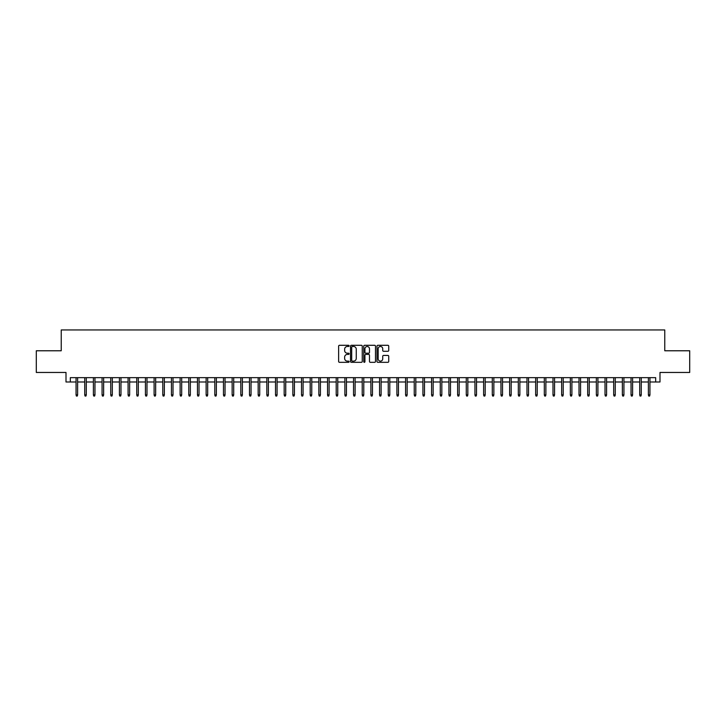 <?xml version="1.0" encoding="UTF-8"?>
<svg xmlns="http://www.w3.org/2000/svg" width="726" height="726" viewBox="0 0 726 726"><rect width="100%" height="100%" fill="white"/><g stroke="black" fill="none" stroke-linecap="round" stroke-linejoin="round"><path stroke-width="1.09" d="M349.124 345.894A0.599 0.599 0 0 0 348.534 345.295L339.487 345.295A0.853 0.853 0 0 0 338.634 346.148L338.634 361.466A0.853 0.853 0 0 0 339.487 362.319L348.534 362.319A0.599 0.599 0 0 0 349.124 361.72A0.599 0.599 0 0 0 348.534 361.131L347.364 361.131A2.723 2.723 0 0 1 344.632 358.408L344.632 357.128A2.723 2.723 0 0 1 347.364 354.406L348.534 354.406A0.599 0.599 0 0 0 349.124 353.807A0.599 0.599 0 0 0 348.534 353.208L347.364 353.208A2.723 2.723 0 0 1 344.632 350.486L344.632 349.215A2.723 2.723 0 0 1 347.364 346.493L348.534 346.493A0.599 0.599 0 0 0 349.124 345.894M387.875 351.293A0.853 0.853 0 0 0 388.728 350.449L388.728 346.148A0.853 0.853 0 0 0 387.875 345.295L377.829 345.295A0.853 0.853 0 0 0 376.985 346.148L376.985 361.466A0.853 0.853 0 0 0 377.829 362.319L387.875 362.319A0.853 0.853 0 0 0 388.728 361.466L388.728 356.275A0.853 0.853 0 0 0 387.875 355.422L383.573 355.422A0.853 0.853 0 0 0 382.729 356.275L382.729 358.853A2.278 2.278 0 0 1 380.451 361.131A2.278 2.278 0 0 1 378.173 358.853L378.173 348.761A2.278 2.278 0 0 1 380.451 346.493A2.278 2.278 0 0 1 382.729 348.761L382.729 350.449A0.853 0.853 0 0 0 383.573 351.293L387.875 351.293M70.331 381.994L70.331 377.656L655.669 377.656L655.669 381.994L659.998 381.994L659.998 372.456L689.7 372.456L689.7 350.776L664.771 350.776L664.771 329.958L61.229 329.958L61.229 350.776L36.3 350.776L36.3 372.456L66.002 372.456L66.002 381.994L76.058 381.994M362.256 346.148A0.853 0.853 0 0 0 361.403 345.295L351.357 345.295A0.853 0.853 0 0 0 350.513 346.148L350.513 361.466A0.853 0.853 0 0 0 351.357 362.319L361.403 362.319A0.853 0.853 0 0 0 362.256 361.466L362.256 346.148M364.597 345.295L374.643 345.295A0.853 0.853 0 0 1 375.487 346.148L375.487 361.466A0.853 0.853 0 0 1 374.643 362.319L370.342 362.319A0.853 0.853 0 0 1 369.489 361.466L369.489 355.259A0.853 0.853 0 0 0 368.636 354.406L365.786 354.406A0.853 0.853 0 0 0 364.933 355.259L364.933 361.72A0.599 0.599 0 0 1 364.343 362.319A0.599 0.599 0 0 1 363.744 361.72L363.744 346.148A0.853 0.853 0 0 1 364.597 345.295M77.618 381.994L84.733 381.994M86.294 381.994L93.4 381.994M94.961 381.994L102.076 381.994M103.636 381.994L110.742 381.994M112.303 381.994L119.418 381.994M120.979 381.994L128.085 381.994M129.645 381.994L136.76 381.994M138.321 381.994L145.427 381.994M146.988 381.994L154.103 381.994M155.663 381.994L162.778 381.994M164.339 381.994L171.445 381.994M173.006 381.994L180.121 381.994M181.681 381.994L188.787 381.994M190.348 381.994L197.463 381.994M199.024 381.994L206.13 381.994M207.69 381.994L214.805 381.994M216.366 381.994L223.472 381.994M225.033 381.994L232.148 381.994M233.708 381.994L240.814 381.994M242.375 381.994L249.49 381.994M251.051 381.994L258.166 381.994M259.726 381.994L266.832 381.994M268.393 381.994L275.508 381.994M277.069 381.994L284.175 381.994M285.735 381.994L292.85 381.994M294.411 381.994L301.517 381.994M303.078 381.994L310.193 381.994M311.753 381.994L318.859 381.994M320.42 381.994L327.535 381.994M329.096 381.994L336.202 381.994M337.762 381.994L344.877 381.994M346.438 381.994L353.544 381.994M355.105 381.994L362.22 381.994M363.78 381.994L370.895 381.994M372.456 381.994L379.562 381.994M381.123 381.994L388.238 381.994M389.798 381.994L396.904 381.994M398.465 381.994L405.58 381.994M407.141 381.994L414.247 381.994M415.807 381.994L422.922 381.994M424.483 381.994L431.589 381.994M433.15 381.994L440.265 381.994M441.825 381.994L448.931 381.994M450.492 381.994L457.607 381.994M459.168 381.994L466.273 381.994M467.834 381.994L474.949 381.994M476.51 381.994L483.625 381.994M485.186 381.994L492.292 381.994M493.852 381.994L500.967 381.994M502.528 381.994L509.634 381.994M511.195 381.994L518.31 381.994M519.87 381.994L526.976 381.994M528.537 381.994L535.652 381.994M537.213 381.994L544.318 381.994M545.879 381.994L552.994 381.994M554.555 381.994L561.661 381.994M563.222 381.994L570.337 381.994M571.897 381.994L579.012 381.994M580.573 381.994L587.679 381.994M589.24 381.994L596.355 381.994M597.915 381.994L605.021 381.994M606.582 381.994L613.697 381.994M615.258 381.994L622.363 381.994M623.924 381.994L631.039 381.994M632.6 381.994L639.706 381.994M641.267 381.994L648.382 381.994M649.942 381.994L655.669 381.994M352.301 346.493A0.599 0.599 0 0 0 351.702 347.082L351.702 360.532A0.599 0.599 0 0 0 352.301 361.131L353.535 361.131A2.723 2.723 0 0 0 356.257 358.408L356.257 349.215A2.723 2.723 0 0 0 353.535 346.493L352.301 346.493M369.489 348.807A2.278 2.278 0 0 0 367.211 346.529A2.278 2.278 0 0 0 364.933 348.807L364.933 352.364A0.853 0.853 0 0 0 365.786 353.208L368.636 353.208A0.853 0.853 0 0 0 369.489 352.364L369.489 348.807M76.058 394.908L76.402 396.042L77.274 396.042L77.618 394.908L76.058 394.908L76.058 377.656M77.618 394.908L77.618 377.656M84.733 394.908L85.078 396.042L85.94 396.042L86.294 394.908L84.733 394.908L84.733 377.656M86.294 394.908L86.294 377.656M93.4 394.908L93.745 396.042L94.616 396.042L94.961 394.908L93.4 394.908L93.4 377.656M94.961 394.908L94.961 377.656M102.076 394.908L102.42 396.042L103.292 396.042L103.636 394.908L102.076 394.908L102.076 377.656M103.636 394.908L103.636 377.656M110.742 394.908L111.096 396.042L111.958 396.042L112.303 394.908L110.742 394.908L110.742 377.656M112.303 394.908L112.303 377.656M119.418 394.908L119.763 396.042L120.634 396.042L120.979 394.908L119.418 394.908L119.418 377.656M120.979 394.908L120.979 377.656M128.085 394.908L128.438 396.042L129.301 396.042L129.645 394.908L128.085 394.908L128.085 377.656M129.645 394.908L129.645 377.656M136.76 394.908L137.105 396.042L137.976 396.042L138.321 394.908L136.76 394.908L136.76 377.656M138.321 394.908L138.321 377.656M145.427 394.908L145.781 396.042L146.643 396.042L146.988 394.908L145.427 394.908L145.427 377.656M146.988 394.908L146.988 377.656M154.103 394.908L154.447 396.042L155.319 396.042L155.663 394.908L154.103 394.908L154.103 377.656M155.663 394.908L155.663 377.656M162.778 394.908L163.123 396.042L163.985 396.042L164.339 394.908L162.778 394.908L162.778 377.656M164.339 394.908L164.339 377.656M171.445 394.908L171.79 396.042L172.661 396.042L173.006 394.908L171.445 394.908L171.445 377.656M173.006 394.908L173.006 377.656M180.121 394.908L180.465 396.042L181.328 396.042L181.681 394.908L180.121 394.908L180.121 377.656M181.681 394.908L181.681 377.656M188.787 394.908L189.132 396.042L190.003 396.042L190.348 394.908L188.787 394.908L188.787 377.656M190.348 394.908L190.348 377.656M197.463 394.908L197.808 396.042L198.679 396.042L199.024 394.908L197.463 394.908L197.463 377.656M199.024 394.908L199.024 377.656M206.13 394.908L206.474 396.042L207.346 396.042L207.69 394.908L206.13 394.908L206.13 377.656M207.69 394.908L207.69 377.656M214.805 394.908L215.15 396.042L216.021 396.042L216.366 394.908L214.805 394.908L214.805 377.656M216.366 394.908L216.366 377.656M223.472 394.908L223.826 396.042L224.688 396.042L225.033 394.908L223.472 394.908L223.472 377.656M225.033 394.908L225.033 377.656M232.148 394.908L232.492 396.042L233.364 396.042L233.708 394.908L232.148 394.908L232.148 377.656M233.708 394.908L233.708 377.656M240.814 394.908L241.168 396.042L242.03 396.042L242.375 394.908L240.814 394.908L240.814 377.656M242.375 394.908L242.375 377.656M249.49 394.908L249.835 396.042L250.706 396.042L251.051 394.908L249.49 394.908L249.49 377.656M251.051 394.908L251.051 377.656M258.166 394.908L258.51 396.042L259.373 396.042L259.726 394.908L258.166 394.908L258.166 377.656M259.726 394.908L259.726 377.656M266.832 394.908L267.177 396.042L268.048 396.042L268.393 394.908L266.832 394.908L266.832 377.656M268.393 394.908L268.393 377.656M275.508 394.908L275.853 396.042L276.715 396.042L277.069 394.908L275.508 394.908L275.508 377.656M277.069 394.908L277.069 377.656M284.175 394.908L284.519 396.042L285.391 396.042L285.735 394.908L284.175 394.908L284.175 377.656M285.735 394.908L285.735 377.656M292.85 394.908L293.195 396.042L294.057 396.042L294.411 394.908L292.85 394.908L292.85 377.656M294.411 394.908L294.411 377.656M301.517 394.908L301.862 396.042L302.733 396.042L303.078 394.908L301.517 394.908L301.517 377.656M303.078 394.908L303.078 377.656M310.193 394.908L310.537 396.042L311.409 396.042L311.753 394.908L310.193 394.908L310.193 377.656M311.753 394.908L311.753 377.656M318.859 394.908L319.213 396.042L320.075 396.042L320.42 394.908L318.859 394.908L318.859 377.656M320.42 394.908L320.42 377.656M327.535 394.908L327.88 396.042L328.751 396.042L329.096 394.908L327.535 394.908L327.535 377.656M329.096 394.908L329.096 377.656M336.202 394.908L336.555 396.042L337.418 396.042L337.762 394.908L336.202 394.908L336.202 377.656M337.762 394.908L337.762 377.656M344.877 394.908L345.222 396.042L346.093 396.042L346.438 394.908L344.877 394.908L344.877 377.656M346.438 394.908L346.438 377.656M353.544 394.908L353.898 396.042L354.76 396.042L355.105 394.908L353.544 394.908L353.544 377.656M355.105 394.908L355.105 377.656M362.22 394.908L362.564 396.042L363.436 396.042L363.78 394.908L362.22 394.908L362.22 377.656M363.78 394.908L363.78 377.656M370.895 394.908L371.24 396.042L372.102 396.042L372.456 394.908L370.895 394.908L370.895 377.656M372.456 394.908L372.456 377.656M379.562 394.908L379.907 396.042L380.778 396.042L381.123 394.908L379.562 394.908L379.562 377.656M381.123 394.908L381.123 377.656M388.238 394.908L388.582 396.042L389.445 396.042L389.798 394.908L388.238 394.908L388.238 377.656M389.798 394.908L389.798 377.656M396.904 394.908L397.249 396.042L398.12 396.042L398.465 394.908L396.904 394.908L396.904 377.656M398.465 394.908L398.465 377.656M405.58 394.908L405.925 396.042L406.787 396.042L407.141 394.908L405.58 394.908L405.58 377.656M407.141 394.908L407.141 377.656M414.247 394.908L414.591 396.042L415.463 396.042L415.807 394.908L414.247 394.908L414.247 377.656M415.807 394.908L415.807 377.656M422.922 394.908L423.267 396.042L424.138 396.042L424.483 394.908L422.922 394.908L422.922 377.656M424.483 394.908L424.483 377.656M431.589 394.908L431.943 396.042L432.805 396.042L433.15 394.908L431.589 394.908L431.589 377.656M433.15 394.908L433.15 377.656M440.265 394.908L440.609 396.042L441.481 396.042L441.825 394.908L440.265 394.908L440.265 377.656M441.825 394.908L441.825 377.656M448.931 394.908L449.285 396.042L450.147 396.042L450.492 394.908L448.931 394.908L448.931 377.656M450.492 394.908L450.492 377.656M457.607 394.908L457.952 396.042L458.823 396.042L459.168 394.908L457.607 394.908L457.607 377.656M459.168 394.908L459.168 377.656M466.273 394.908L466.627 396.042L467.49 396.042L467.834 394.908L466.273 394.908L466.273 377.656M467.834 394.908L467.834 377.656M474.949 394.908L475.294 396.042L476.165 396.042L476.51 394.908L474.949 394.908L474.949 377.656M476.51 394.908L476.51 377.656M483.625 394.908L483.97 396.042L484.832 396.042L485.186 394.908L483.625 394.908L483.625 377.656M485.186 394.908L485.186 377.656M492.292 394.908L492.636 396.042L493.508 396.042L493.852 394.908L492.292 394.908L492.292 377.656M493.852 394.908L493.852 377.656M500.967 394.908L501.312 396.042L502.174 396.042L502.528 394.908L500.967 394.908L500.967 377.656M502.528 394.908L502.528 377.656M509.634 394.908L509.979 396.042L510.85 396.042L511.195 394.908L509.634 394.908L509.634 377.656M511.195 394.908L511.195 377.656M518.31 394.908L518.654 396.042L519.526 396.042L519.87 394.908L518.31 394.908L518.31 377.656M519.87 394.908L519.87 377.656M526.976 394.908L527.321 396.042L528.192 396.042L528.537 394.908L526.976 394.908L526.976 377.656M528.537 394.908L528.537 377.656M535.652 394.908L535.997 396.042L536.868 396.042L537.213 394.908L535.652 394.908L535.652 377.656M537.213 394.908L537.213 377.656M544.318 394.908L544.672 396.042L545.535 396.042L545.879 394.908L544.318 394.908L544.318 377.656M545.879 394.908L545.879 377.656M552.994 394.908L553.339 396.042L554.21 396.042L554.555 394.908L552.994 394.908L552.994 377.656M554.555 394.908L554.555 377.656M561.661 394.908L562.015 396.042L562.877 396.042L563.222 394.908L561.661 394.908L561.661 377.656M563.222 394.908L563.222 377.656M570.337 394.908L570.681 396.042L571.553 396.042L571.897 394.908L570.337 394.908L570.337 377.656M571.897 394.908L571.897 377.656M579.012 394.908L579.357 396.042L580.219 396.042L580.573 394.908L579.012 394.908L579.012 377.656M580.573 394.908L580.573 377.656M587.679 394.908L588.024 396.042L588.895 396.042L589.24 394.908L587.679 394.908L587.679 377.656M589.24 394.908L589.24 377.656M596.355 394.908L596.699 396.042L597.562 396.042L597.915 394.908L596.355 394.908L596.355 377.656M597.915 394.908L597.915 377.656M605.021 394.908L605.366 396.042L606.237 396.042L606.582 394.908L605.021 394.908L605.021 377.656M606.582 394.908L606.582 377.656M613.697 394.908L614.042 396.042L614.904 396.042L615.258 394.908L613.697 394.908L613.697 377.656M615.258 394.908L615.258 377.656M622.363 394.908L622.708 396.042L623.58 396.042L623.924 394.908L622.363 394.908L622.363 377.656M623.924 394.908L623.924 377.656M631.039 394.908L631.384 396.042L632.255 396.042L632.6 394.908L631.039 394.908L631.039 377.656M632.6 394.908L632.6 377.656M639.706 394.908L640.06 396.042L640.922 396.042L641.267 394.908L639.706 394.908L639.706 377.656M641.267 394.908L641.267 377.656M648.382 394.908L648.726 396.042L649.598 396.042L649.942 394.908L648.382 394.908L648.382 377.656M649.942 394.908L649.942 377.656"/></g></svg>
